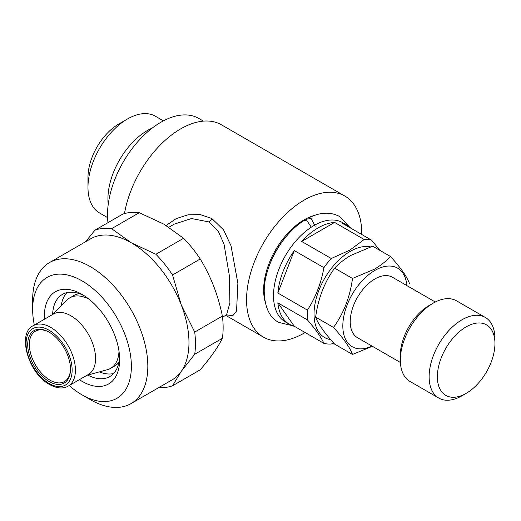 <?xml version="1.0" encoding="UTF-8"?>
<svg xmlns="http://www.w3.org/2000/svg" width="521" height="521" viewBox="0 0 521 521"><rect width="100%" height="100%" fill="white"/><g stroke="black" fill="none" stroke-linecap="round" stroke-linejoin="round"><path stroke-width="0.78" d="M292.496 325.71L278.546 322.349C269.324 317.309 264.544 306.823 264.206 290.907C264.225 266.205 282.193 234.033 304.056 220.572L307.032 220.819L311.024 226.752M315.218 226.199L311.148 218.442L308.315 218.11C319.901 212.132 330.34 211.611 339.633 216.547L349.513 226.948M87.977 187.391L87.977 177.414A43.634 25.19 -60 0 1 118.827 123.978L127.469 118.99A55.851 32.243 120 0 0 87.977 187.391A55.851 32.243 120 0 0 99.544 212.959L107.573 217.596M108.231 204.362A55.851 32.243 -60 0 1 147.417 130.511A55.851 32.243 -60 0 1 152.288 128.042M390.496 256.508L372.645 246.199L350.705 255.472C344.27 259.289 338.917 263.509 334.645 268.139C324.466 282.193 318.136 298.513 315.641 317.113C318.097 323.873 324.433 332.88 334.645 344.14L352.496 354.449C350.04 347.689 343.704 338.683 333.492 327.416C343.671 313.368 350.001 297.042 352.496 278.448L374.436 269.175C380.799 265.417 386.152 261.197 390.496 256.508C400.675 267.722 407.005 276.736 409.499 283.541M371.955 346.048A45.379 26.2 -60 0 1 342.857 324.251A45.379 26.2 -60 0 1 374.912 270.399A45.379 26.2 -60 0 1 406.862 285.593M372.404 346.309L352.496 354.449M400.395 362.473L357.458 337.68A34.907 20.156 -60 0 1 352.105 309.708A34.907 20.156 -60 0 1 374.912 278.95A34.907 20.156 -60 0 1 392.365 277.218L435.302 302.011M462.042 395.758L466.152 393.381L462.042 395.758A46.545 26.871 -60 0 1 438.767 398.064L409.975 381.437A46.545 26.871 -60 0 1 400.336 360.128L400.336 355.381A40.723 23.51 -60 0 1 429.128 305.501L433.244 303.124A46.545 26.871 -60 0 1 456.513 300.819L485.312 317.445A46.545 26.871 -60 0 1 494.95 338.754L494.95 343.502A40.723 23.51 -60 0 1 466.152 393.381A40.723 23.51 -60 0 1 437.36 376.755A40.723 23.51 -60 0 1 466.152 326.875A40.723 23.51 -60 0 1 494.95 343.502M400.336 360.128A46.545 26.871 -60 0 1 433.244 303.124L429.128 305.501M438.767 398.064A46.545 26.871 -60 0 1 431.635 360.766A46.545 26.871 -60 0 1 462.042 319.751A46.545 26.871 -60 0 1 485.312 317.445M266.231 275.746A57.303 33.084 -60 0 1 293.115 229.188M314.645 215.349A57.303 33.084 120 0 0 304.153 219.81A57.303 33.084 120 0 0 265.013 301.314M333.727 343.118L331.265 344.016A57.303 33.084 -60 0 1 323.906 343.359L294.313 326.276A57.303 33.084 -60 0 1 289.487 324.303A57.303 33.084 -60 0 1 277.843 302.851L307.436 319.933A57.303 33.084 -60 0 1 307.436 310.119L277.843 293.03A57.303 33.084 -60 0 1 294.313 250.588L323.906 267.677A57.303 33.084 -60 0 1 331.265 258.514L301.672 241.431A57.303 33.084 -60 0 1 318.142 227.885A57.303 33.084 -60 0 1 334.606 222.415L364.199 239.504A57.303 33.084 -60 0 1 371.564 240.161L341.971 223.073A57.303 33.084 -60 0 1 346.791 225.046A57.303 33.084 -60 0 1 350.913 228.237M289.487 324.303L285.378 321.926A57.303 33.084 -60 0 1 276.592 276.006A57.303 33.084 -60 0 1 314.026 225.508A57.303 33.084 -60 0 1 342.681 222.669L346.791 225.046M330.705 339.672A51.195 29.56 -60 0 1 315.485 301.516A51.195 29.56 -60 0 1 350.229 251.396A51.195 29.56 -60 0 1 370.561 246.876M364.199 239.504L349.754 250.171L331.265 258.514M323.906 267.677C321.112 283.281 315.622 297.432 307.436 310.119M307.436 319.933C315.563 329.239 321.053 337.048 323.906 343.359M107.977 222.649A75.63 43.666 -60 0 1 160.996 122.194A75.63 43.666 -60 0 1 198.807 118.449L203.444 121.119M222.519 317.185L226.55 314.86L229.911 302.857L229.266 275.121L224.043 244.225L218.24 231.168L208.771 221.887L191.474 218.533L174.19 224.173L168.908 227.221M166.114 225.482L176.202 218.625L187.996 214.828L200.285 214.593L211.839 218.533L223.509 229.781L231.011 245.762L237.876 283.365L236.567 311.03L232.835 315.661L226.492 314.892M124.48 213.597A81.445 47.027 -60 0 1 180.741 128.843A81.445 47.027 -60 0 1 221.464 124.812L344.876 196.065A81.445 47.027 120 0 0 304.153 200.097A81.445 47.027 120 0 0 250.946 271.871A81.445 47.027 120 0 0 263.431 337.133A81.445 47.027 120 0 0 304.153 333.101A81.445 47.027 120 0 0 305.137 332.528M49.515 332.398A29.091 16.796 -120 0 0 35.382 331.187A29.091 16.796 -120 0 0 30.921 354.495A29.091 16.796 -120 0 0 49.925 380.128A29.091 16.796 -120 0 0 64.467 381.567A29.091 16.796 -120 0 0 70.491 368.718M49.098 332.151A30.251 17.467 -120 0 0 27.711 344.498A30.251 17.467 -120 0 0 49.098 381.554A30.251 17.467 -120 0 0 70.491 369.2A30.251 17.467 -120 0 0 49.104 332.151L49.098 332.151A30.251 17.467 -120 0 0 49.098 332.151M119.003 351.193A40.723 23.51 60 0 1 110.602 368.367A40.723 23.51 60 0 1 107.306 369.734L87.02 375.263M110.602 368.367L114.711 365.996A40.723 23.51 -120 0 0 118.977 362.186M70.882 315.772A34.907 20.156 60 0 1 93.689 346.53A34.907 20.156 60 0 1 88.336 374.501L68.199 386.133A34.907 20.156 60 0 0 73.552 358.161A34.907 20.156 60 0 0 50.745 327.403A34.907 20.156 60 0 0 33.292 325.671L53.429 314.046A34.907 20.156 60 0 1 70.882 315.772M113.585 373.537A47.418 27.372 60 0 1 99.368 371.903M119.589 357.106A47.418 27.372 60 0 1 109.833 376.54A47.418 27.372 60 0 1 87.73 375.074M44.461 319.223A53.233 30.732 60 0 1 82.012 294.385L82.012 294.385A53.233 30.732 60 0 1 119.654 359.581A53.233 30.732 60 0 1 82.012 381.313A53.233 30.732 60 0 1 79.368 379.685M34.327 325.071A69.814 40.306 60 0 1 32.647 309.35A69.814 40.306 60 0 1 82.012 280.852A69.814 40.306 60 0 1 131.377 366.354A69.814 40.306 60 0 1 82.012 394.853L82.012 394.853A69.814 40.306 60 0 1 69.234 385.533M90.237 399.6L82.012 394.853L90.237 399.6A81.445 47.027 60 0 0 130.96 403.638L172.099 379.887A81.445 47.027 60 0 0 181.256 371.395L172.549 385.787L200.233 369.799C210.725 357.536 218.11 347.032 222.389 338.285L194.704 354.267L181.256 371.395A81.445 47.027 60 0 0 181.256 304.896L194.704 332.072L222.389 316.091A87.267 50.381 60 0 1 222.389 338.285M32.647 309.35L32.647 299.849A81.445 47.027 60 0 1 49.515 262.564A81.445 47.027 60 0 1 90.237 266.596A81.445 47.027 60 0 1 143.444 338.37A81.445 47.027 60 0 1 130.96 403.638M49.515 262.564L90.654 238.813A81.445 47.027 60 0 1 131.377 242.845L155.903 254.268L183.587 238.286A87.267 50.381 60 0 1 200.233 258.989L172.549 274.977L181.256 304.896A81.445 47.027 60 0 0 131.377 242.845L111.598 228.686A87.267 50.381 60 0 0 94.952 230.171L122.637 214.19A87.267 50.381 60 0 1 139.283 212.705L111.598 228.686M183.587 238.286L163.809 224.121L139.283 212.705M172.549 385.787A87.267 50.381 60 0 1 158.807 387.559M194.704 332.072A87.267 50.381 60 0 1 194.704 354.267M155.903 254.268A87.267 50.381 60 0 1 172.549 274.977M222.389 316.091C218.188 295.342 210.803 276.306 200.233 258.989M85.581 241.737L94.952 230.171M52.634 314.287A47.418 27.372 60 0 1 62.416 294.411A47.418 27.372 60 0 1 84.128 295.681M61.204 305.794A47.418 27.372 60 0 1 66.89 292.659M79.42 293.675A40.723 23.51 -120 0 0 73.989 295.459L69.879 297.83A40.723 23.51 60 0 1 88.954 299.139M52.113 314.808L67.046 299.998A40.723 23.51 60 0 1 69.879 297.83M361.737 234.489A81.445 47.027 120 0 0 344.876 196.065M379.887 250.38L371.564 240.161M305.006 220.266A57.303 33.084 -60 0 1 307.481 218.924M294.313 250.588L277.843 293.03M277.843 302.851L294.313 326.276M334.606 222.415L301.672 241.431M333.492 327.416L315.641 317.113M352.496 278.448L334.645 268.139M163.418 120.859L155.395 116.222A55.851 32.243 120 0 0 127.469 118.99L118.827 123.978M211.839 218.533A5.816 3.36 -60.1 0 1 208.771 221.887M49.098 330.249A32.582 18.808 60 0 1 72.139 370.151A32.582 18.808 60 0 1 49.098 383.449A32.582 18.808 60 0 1 26.063 343.554A32.582 18.808 60 0 1 49.098 330.249M225.697 315.355L263.431 337.133M33.292 325.671C16.906 332.899 28.114 373.362 49.58 384.518C56.75 388.49 62.956 389.031 68.199 386.133M226.55 314.86L227.104 314.671"/></g></svg>
